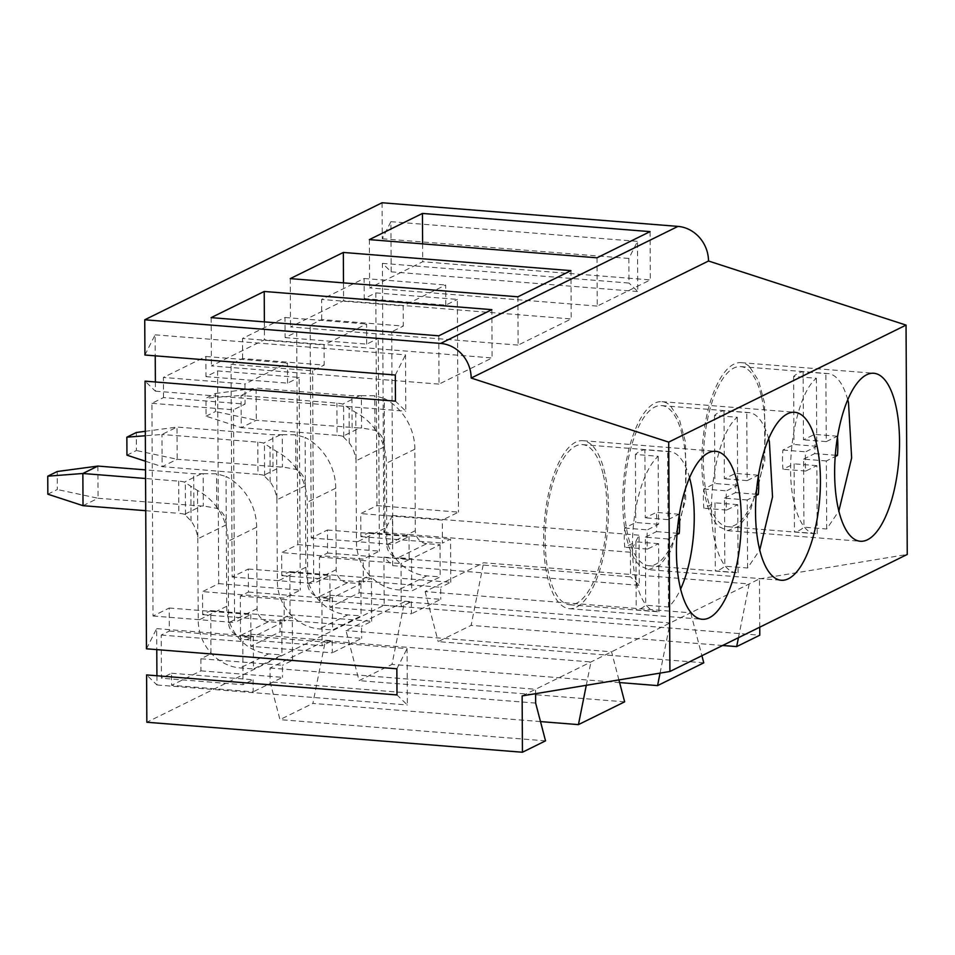 <?xml version="1.0" encoding="UTF-8"?>
<svg xmlns="http://www.w3.org/2000/svg" width="955" height="955" viewBox="0 0 955 955"><rect width="100%" height="100%" fill="white"/><g stroke="black" fill="none" stroke-linecap="round" stroke-linejoin="round"><path stroke-width="0.72" stroke-dasharray="4.78 3.58" d="M761.231 395.573A80.327 30.345 94.6 0 0 740.698 366.589A80.327 30.345 94.6 0 0 709.362 411.474A80.327 30.345 94.6 0 0 707.357 497.734A80.327 30.345 94.6 0 0 727.901 526.718A80.327 30.345 94.6 0 0 759.225 481.833A80.327 30.345 94.6 0 0 761.231 395.573M847.754 399.715A80.327 30.345 94.6 0 0 827.949 373.56A80.327 30.345 94.6 0 0 825.884 373.572L803.131 371.758A80.327 30.345 94.6 0 0 793.629 376.449L816.394 378.264C795.945 394.379 783.792 464.93 794.62 504.706A80.327 30.345 94.6 0 0 815.164 533.69A80.327 30.345 94.6 0 0 817.205 533.678L794.453 531.851A80.327 30.345 94.6 0 0 803.943 527.172L826.708 528.998L838.86 511.021M837.44 437.235A42.318 15.984 94.6 0 0 837.344 436.208L826.242 441.604L825.884 373.572M826.708 528.998L826.35 460.967L835.207 456.538M816.394 378.264L816.752 446.295L805.65 451.834A42.318 15.984 94.6 0 0 805.757 471.042L816.859 465.646L817.205 533.678M816.752 446.295L793.987 444.469L782.897 450.02A42.318 15.984 94.6 0 0 782.993 469.227L794.094 463.832L794.453 531.851M793.629 376.449L793.987 444.469M826.35 460.967L803.585 459.14L803.943 527.172M803.585 459.14L814.687 453.601A42.318 15.984 94.6 0 0 814.579 434.394L803.477 439.789L803.131 371.758M826.242 441.604L803.477 439.789M816.859 465.646L794.094 463.832M837.344 436.208L814.579 434.394M814.687 453.601L835.303 455.249M805.757 471.042L782.993 469.227M782.897 450.02L805.65 451.834M682.121 434.585A80.327 30.345 94.6 0 0 661.576 405.6A80.327 30.345 94.6 0 0 630.252 450.485A80.327 30.345 94.6 0 0 628.247 536.746A80.327 30.345 94.6 0 0 648.791 565.73A80.327 30.345 94.6 0 0 680.115 520.845A80.327 30.345 94.6 0 0 682.121 434.585M768.632 438.727A80.327 30.345 94.6 0 0 748.839 412.572A80.327 30.345 94.6 0 0 746.774 412.584L724.009 410.769A80.327 30.345 94.6 0 0 714.519 415.461L737.284 417.275C716.835 433.379 704.683 503.942 715.51 543.717A80.327 30.345 94.6 0 0 736.042 572.702A80.327 30.345 94.6 0 0 738.096 572.678L715.331 570.863A80.327 30.345 94.6 0 0 724.821 566.184L747.586 568.01L759.75 550.02M758.33 476.235A42.318 15.984 94.6 0 0 758.234 475.22L747.132 480.616L746.774 412.584M747.586 568.01L747.228 499.978L756.085 495.55M737.284 417.275L737.642 485.295L726.54 490.846A42.318 15.984 94.6 0 0 726.636 510.054L737.738 504.658L738.096 572.678M737.642 485.295L714.877 483.481L703.775 489.032A42.318 15.984 94.6 0 0 703.883 508.239L714.973 502.831L715.331 570.863M714.519 415.461L714.877 483.481M747.228 499.978L724.475 498.152L724.821 566.184M724.475 498.152L735.565 492.613A42.318 15.984 94.6 0 0 735.469 473.405L724.367 478.801L724.009 410.769M747.132 480.616L724.367 478.801M737.738 504.658L714.973 502.831M758.234 475.22L735.469 473.405M735.565 492.613L756.181 494.26M726.636 510.054L703.883 508.239M703.775 489.032L726.54 490.846M602.999 473.596A80.327 30.345 94.6 0 0 582.466 444.612A80.327 30.345 94.6 0 0 551.131 489.485A80.327 30.345 94.6 0 0 549.137 575.758A80.327 30.345 94.6 0 0 569.669 604.742A80.327 30.345 94.6 0 0 601.005 559.857A80.327 30.345 94.6 0 0 602.999 473.596M689.522 477.727A80.327 30.345 94.6 0 0 669.718 451.572A80.327 30.345 94.6 0 0 667.664 451.596L644.9 449.781A80.327 30.345 94.6 0 0 635.397 454.461L658.162 456.287A80.327 30.345 94.6 0 0 636.388 582.729A80.327 30.345 94.6 0 0 656.933 611.713A80.327 30.345 94.6 0 0 658.974 611.689L636.221 609.875A80.327 30.345 94.6 0 0 645.711 605.195L668.476 607.01A80.327 30.345 94.6 0 0 680.629 589.032M679.22 515.246A42.318 15.984 94.6 0 0 679.112 514.232L668.011 519.627L667.664 451.596M668.476 607.01L668.118 538.978L676.976 534.561M658.162 456.287L658.52 524.307L647.418 529.858A42.318 15.984 94.6 0 0 647.526 549.065L658.628 543.67L658.974 611.689M658.52 524.307L635.755 522.492L624.666 528.031A42.318 15.984 94.6 0 0 624.761 547.239L635.863 541.843L636.221 609.875M635.397 454.461L635.755 522.492M668.118 538.978L645.353 537.164L645.711 605.195M645.353 537.164L656.455 531.613A42.318 15.984 94.6 0 0 656.348 512.405L645.258 517.813L644.9 449.781M668.011 519.627L645.258 517.813M658.628 543.67L635.863 541.843M679.112 514.232L656.348 512.405M656.455 531.613L677.071 533.26M647.526 549.065L624.761 547.239M624.666 528.031L647.418 529.858M440.028 544.72L440.195 576.916L411.712 590.966L411.545 558.77L440.028 544.72L426.742 543.67L398.259 557.708L411.545 558.77M426.742 543.67A12.331 11.138 -116.2 0 1 415.306 530.682L414.876 449.184A53.432 48.263 -116.2 0 0 384.244 398.45L384.949 528.258A45.219 40.838 -116.2 0 0 415.521 573.275A45.219 40.838 -116.2 0 0 426.909 575.865L440.195 576.916M415.306 530.682L386.823 544.72A12.331 11.138 -116.2 0 0 398.259 557.708M386.823 544.72L386.393 463.235A53.432 48.263 -116.2 0 0 355.761 412.5L342.642 404.096A12.331 2.507 -0.3 0 0 336.912 403.129L241.09 395.477L241.257 427.673L337.079 435.325L336.912 403.129M206.077 416.165L215.532 411.51L215.436 393.508L205.982 398.163L206.077 416.165L241.257 427.673L256.286 420.26L359.605 428.007L342.809 436.292L349.267 443.001C352.693 447.382 354.938 452.945 356.012 459.713L356.466 542.297A45.219 40.838 -116.2 0 0 387.038 587.313A45.219 40.838 -116.2 0 0 398.438 589.904L411.712 590.966M359.605 428.007L361.551 427.924L361.384 395.692L351.941 395.716L256.119 388.064L241.09 395.477L205.982 398.163M384.495 445.663C384.077 438.667 380.902 433.546 374.969 430.323L361.551 427.924M361.384 395.692L374.79 395.776L384.244 398.45M342.809 436.292A12.331 2.507 -0.3 0 0 337.079 435.325M215.436 393.508L256.119 388.064L256.286 420.26L215.532 411.51M360.906 583.732L361.074 615.927L332.591 629.978L332.424 597.782L360.906 583.732L347.632 582.669L319.149 596.72L332.424 597.782M347.632 582.669A12.331 11.138 -116.2 0 1 336.184 569.693L335.754 488.196A53.432 48.263 -116.2 0 0 305.123 437.462L305.839 567.27A45.219 40.838 -116.2 0 0 336.411 612.286A45.219 40.838 -116.2 0 0 347.799 614.865L361.074 615.927M336.184 569.693L307.701 583.732A12.331 11.138 -116.2 0 0 319.149 596.72M307.701 583.732L307.283 502.235A53.432 48.263 -116.2 0 0 276.652 451.5L263.52 443.096A12.331 2.507 -0.3 0 0 257.802 442.141L161.98 434.477L162.147 466.673L257.969 474.337L257.802 442.141M145.482 461.229L162.147 466.673L177.176 459.271L280.495 467.019L263.699 475.292L270.158 482.012C273.584 486.393 275.828 491.956 276.89 498.725L277.356 581.308A45.219 40.838 -116.2 0 0 307.928 626.325A45.219 40.838 -116.2 0 0 319.316 628.915L332.591 629.978M280.495 467.019L282.441 466.935L282.262 434.704L272.832 434.728L177.009 427.076L161.98 434.477L145.339 435.755M305.373 484.674C304.967 477.667 301.792 472.558 295.859 469.335L282.441 466.935M282.262 434.704L295.68 434.788L305.123 437.462M263.699 475.292A12.331 2.507 -0.3 0 0 257.969 474.337M126.955 455.177L136.41 450.521L136.314 432.508M145.315 431.302L177.009 427.076L177.176 459.271L136.41 450.521M281.797 622.744L281.964 654.939L253.481 668.978L253.314 636.782L281.797 622.744L268.51 621.681L240.039 635.732L253.314 636.782M268.51 621.681A12.331 11.138 -116.2 0 1 257.074 608.705L256.644 527.208A53.432 48.263 -116.2 0 0 226.013 476.473L226.717 606.282A45.219 40.838 -116.2 0 0 257.289 651.286A45.219 40.838 -116.2 0 0 268.689 653.877L281.964 654.939M257.074 608.705L228.591 622.744A12.331 11.138 -116.2 0 0 240.039 635.732M228.591 622.744L228.161 541.246A53.432 48.263 -116.2 0 0 197.53 490.512L184.411 482.108A12.331 2.507 -0.3 0 0 178.681 481.141L145.566 478.503M83.025 505.684L98.067 498.271L201.374 506.019L184.578 514.303L191.036 521.024C194.462 525.393 196.706 530.968 197.781 537.725L198.234 620.32A45.219 40.838 -116.2 0 0 228.806 665.337A45.219 40.838 -116.2 0 0 240.206 667.927L253.481 668.978M201.374 506.019L203.32 505.947L203.152 473.716L193.71 473.74L145.518 469.884M226.263 523.686C225.846 516.679 222.682 511.57 216.737 508.346L203.32 505.947M203.152 473.716L216.558 473.799L226.013 476.473M184.578 514.303A12.331 2.507 -0.3 0 0 178.848 513.336L178.681 481.141M145.733 510.698L178.848 513.336M47.846 494.189L57.3 489.521L57.205 471.519M97.888 466.076L98.067 498.271L57.3 489.521M660.06 673.108L670.052 622.958L404.49 601.745L345.996 630.587L359.08 680.629L391.992 664.394L404.49 601.745M759.738 627.184L759.476 578.873L749.174 583.947L690.68 612.8L701.901 655.703M738.454 637.677L749.174 583.947L483.612 562.734L425.106 591.587L690.68 612.8L522.134 695.897M619.604 682.574L391.992 664.394M722.637 645.485L471.113 625.382L483.612 562.734M703.763 662.83L438.19 641.617L471.113 625.382M624.642 701.841L359.08 680.629M540.494 721.586L312.882 703.405L325.38 640.757L270.014 668.046L270.086 681.882L279.958 719.64L312.882 703.405M545.532 740.853L279.958 719.64M382.084 202.758L382.275 238.75L390.905 221.679L391.168 271.841L382.394 263.353L383.815 532.544L392.445 515.473L392.708 565.635L383.934 557.147L384.185 605.207L146.843 722.243M384.185 605.207L759.774 635.206M425.106 591.587L438.19 641.617M759.476 578.873L907.25 554.449M618.912 679.9L611.558 651.799L345.996 630.587M586.286 685.296L590.942 661.97L325.38 640.757M535.66 703.095L270.086 681.882M270.014 668.046L535.588 689.259L535.612 693.676M156.918 675.758L156.966 684.974L146.593 674.934M146.461 648.803L156.668 628.629L156.775 649.627M155.379 381.976L155.426 391.18L145.053 381.152M144.921 355.009L155.128 334.835L155.235 355.833M163.508 397.578L163.4 377.452L205.886 356.502L205.994 376.628L217.585 370.91L218.695 583.624L202.52 591.611L202.639 614.638L210.745 610.639L210.971 653.793L200.884 658.771L200.944 670.84L171.602 685.308L171.542 673.239L161.455 678.217L161.228 635.051L169.333 631.052L169.214 608.025L153.027 616.011L151.917 403.296L163.508 397.578L245.065 404.096L244.969 383.97L163.4 377.452M242.618 358.567L242.51 338.452L285.008 317.49L285.115 337.616L296.695 331.898L297.817 544.625L281.63 552.599L281.749 575.626L289.854 571.627L290.081 614.781L279.994 619.759L280.066 631.828L250.711 646.308L250.652 634.227L240.565 639.205L240.338 596.051L248.443 592.052L248.324 569.013L232.149 576.999L231.026 364.285L242.618 358.567L324.187 365.085L324.079 344.958L242.51 338.452M321.728 319.555L321.632 299.44L364.118 278.49L364.225 298.605L375.816 292.899L376.927 505.613L360.739 513.587L360.871 536.615L368.976 532.615L369.203 575.781L359.116 580.747L359.175 592.828L329.833 607.296L329.762 595.216L319.674 600.194L319.459 557.04L327.565 553.04L327.446 530.013L311.258 537.987L310.148 325.273L321.728 319.555L403.296 326.073L403.189 305.958L321.632 299.44M382.394 263.353L628.999 283.05L628.867 258.447L637.498 241.376L637.761 291.538L628.999 283.05M382.275 238.75L628.867 258.447M383.934 557.147L630.539 576.844L630.407 552.241L639.038 535.17L639.301 585.331L630.539 576.844M383.815 532.544L630.407 552.241M156.668 628.629L407.057 648.624L407.355 704.969L396.994 694.942M396.85 668.798L407.057 648.624M156.966 684.974L407.355 704.969M155.128 334.835L405.517 354.842L405.815 411.187L395.454 401.148M395.31 375.017L405.517 354.842M155.426 391.18L405.815 411.187M390.905 221.679L637.498 241.376M391.168 271.841L637.761 291.538M392.445 515.473L639.038 535.17M392.708 565.635L639.301 585.331M151.917 403.296L233.486 409.802L245.065 404.096M153.027 616.011L234.596 622.517L233.486 409.802M169.214 608.025L250.783 614.543L234.596 622.517M169.333 631.052L250.902 637.57L250.783 614.543M250.902 637.57L242.785 641.569L243.012 684.723L161.455 678.217M161.228 635.051L242.785 641.569M171.542 673.239L253.099 679.757L243.012 684.723M253.099 679.757L253.171 691.826L171.602 685.308M200.944 670.84L282.513 677.358L253.171 691.826M200.884 658.771L282.453 665.289L282.513 677.358M210.971 653.793L292.54 660.311L282.453 665.289M292.54 660.311L292.314 617.157L284.196 621.156L284.077 598.128L202.52 591.611M210.745 610.639L292.314 617.157M202.639 614.638L284.196 621.156M218.695 583.624L300.264 590.142L284.077 598.128M217.585 370.91L299.154 377.428L300.264 590.142M205.994 376.628L287.562 383.146L299.154 377.428M287.562 383.146L287.455 363.019L244.969 383.97M205.886 356.502L287.455 363.019M231.026 364.285L312.595 370.803L324.187 365.085M232.149 576.999L313.718 583.517L312.595 370.803M248.324 569.013L329.893 575.531L313.718 583.517M248.443 592.052L330.012 598.558L329.893 575.531M330.012 598.558L321.907 602.557L322.133 645.723L240.565 639.205M240.338 596.051L321.907 602.557M250.652 634.227L332.221 640.745L322.133 645.723M332.221 640.745L332.28 652.814L250.711 646.308M280.066 631.828L361.623 638.346L332.28 652.814M279.994 619.759L361.563 626.277L361.623 638.346M290.081 614.781L371.65 621.299L361.563 626.277M371.65 621.299L371.423 578.145L363.318 582.144L363.198 559.117L281.63 552.599M289.854 571.627L371.423 578.145M281.749 575.626L363.318 582.144M297.817 544.625L379.374 551.131L363.198 559.117M296.695 331.898L378.264 338.416L379.374 551.131M285.115 337.616L366.672 344.134L378.264 338.416M366.672 344.134L366.577 324.008L324.079 344.958M285.008 317.49L366.577 324.008M310.148 325.273L391.717 331.791L403.296 326.073M311.258 537.987L392.827 544.505L391.717 331.791M327.446 530.013L409.003 536.519L392.827 544.505M327.565 553.04L409.134 559.558L409.003 536.519M409.134 559.558L401.016 563.557L401.243 606.712L319.674 600.194M319.459 557.04L401.016 563.557M329.762 595.216L411.33 601.734L401.243 606.712M411.33 601.734L411.402 613.814L329.833 607.296M359.175 592.828L440.744 599.334L411.402 613.814M359.116 580.747L440.685 587.265L440.744 599.334M369.203 575.781L450.772 582.287L440.685 587.265M450.772 582.287L450.545 539.133L442.428 543.132L442.308 520.105L360.739 513.587M368.976 532.615L450.545 539.133M360.871 536.615L442.428 543.132M376.927 505.613L458.495 512.131L442.308 520.105M375.816 292.899L457.373 299.404L458.495 512.131M364.225 298.605L445.794 305.123L457.373 299.404M445.794 305.123L445.687 284.996L403.189 305.958M364.118 278.49L445.687 284.996M591.24 444.6A84.267 31.837 94.6 0 0 582.777 440.673A84.267 31.837 94.6 0 0 545.568 510.507A84.267 31.837 94.6 0 0 560.895 604.742A84.267 31.837 94.6 0 0 569.359 608.669A84.267 31.837 94.6 0 0 606.568 538.835A84.267 31.837 94.6 0 0 591.24 444.6M648.469 569.658L660.012 565.205L670.947 550.689L685.678 499.823L685.439 441.998L679.435 419.615L670.35 405.589A84.267 31.837 94.6 0 0 661.899 401.661A84.267 31.837 94.6 0 0 624.677 471.495A84.267 31.837 94.6 0 0 640.005 565.73L648.469 569.658L781.262 580.27M749.472 366.589A84.267 31.837 94.6 0 0 741.008 362.649A84.267 31.837 94.6 0 0 703.799 432.496A84.267 31.837 94.6 0 0 719.127 526.73L727.591 530.646L739.134 526.193L750.057 511.677L764.8 460.823L764.549 402.998L758.545 380.603L749.472 366.589M438.775 335.814L439.025 384.113L492.1 357.946L264.463 339.753L211.401 365.932L439.025 384.113M491.849 309.647L492.1 357.946M211.139 317.633L211.401 365.932M264.38 321.883L264.463 339.753M517.885 296.802L518.135 345.101L571.209 318.934L343.585 300.753L290.511 326.92L518.135 345.101M570.959 270.635L571.209 318.934M290.26 278.621L290.511 326.92M343.49 282.871L343.585 300.753M597.006 257.802L597.257 306.089L650.331 279.922L422.695 261.742L369.633 287.909L597.257 306.089M650.08 231.623L650.331 279.922M369.37 239.61L369.633 287.909M422.611 243.871L422.695 261.742M355.761 412.5L356.012 459.713M426.909 575.865L398.438 589.904M384.949 528.258L356.466 542.297M384.519 446.761L356.048 460.799M374.969 430.323L374.79 395.776M359.438 395.812L342.642 404.096M414.876 449.184L386.393 463.235M349.267 443.001L349.088 408.442M343.74 436.71L343.573 404.478M352.108 427.912L351.941 395.716M276.652 451.5L276.89 498.725M347.799 614.865L319.316 628.915M305.839 567.27L277.356 581.308M305.409 485.773L276.926 499.811M295.859 469.335L295.68 434.788M280.328 434.812L263.52 443.096M335.754 488.196L307.283 502.235M270.158 482.012L269.978 447.453M264.619 475.721L264.451 443.49M272.999 466.923L272.832 434.728M197.53 490.512L197.781 537.725M268.689 653.877L240.206 667.927M226.717 606.282L198.234 620.32M226.287 524.784L197.816 538.823M216.737 508.346L216.558 473.799M201.207 473.823L184.411 482.108M256.644 527.208L228.161 541.246M191.036 521.024L190.857 486.465M185.509 514.733L185.342 482.502M193.877 505.935L193.71 473.74M740.698 366.589L827.949 373.56M727.901 526.718L815.164 533.69M661.576 405.6L748.839 412.572M648.791 565.73L736.042 572.702M582.466 444.612L669.718 451.572M569.669 604.742L656.933 611.713M582.777 440.673L715.558 451.285M569.359 608.669L702.14 619.282M661.899 401.661L794.679 412.274M741.008 362.649L873.789 373.262M727.591 530.658L860.371 541.258"/><path stroke-width="1.43" d="M838.86 511.021L851.645 457.911L848.494 402.544A80.327 30.345 94.6 0 0 847.754 399.715M835.207 456.538L837.451 455.416A42.318 15.984 94.6 0 0 837.44 437.235M835.303 455.249L837.451 455.416M759.75 550.02L772.535 496.922L769.372 441.556A80.327 30.345 94.6 0 0 768.632 438.727M756.085 495.55L758.33 494.427A42.318 15.984 94.6 0 0 758.33 476.235M756.181 494.26L758.33 494.427M680.629 589.032A80.327 30.345 94.6 0 0 690.262 480.568A80.327 30.345 94.6 0 0 689.522 477.727M676.976 534.561L679.22 533.439A42.318 15.984 94.6 0 0 679.22 515.246M677.071 533.26L679.22 533.439M145.315 431.302L136.314 432.508L126.86 437.175L126.955 455.177L145.482 461.229M126.86 437.175L145.339 435.755M145.518 469.884L97.888 466.076L82.858 473.489L83.025 505.684L145.733 510.698M145.566 478.503L82.858 473.489L47.75 476.187L47.846 494.189L83.025 505.684M47.75 476.187L57.205 471.519L97.888 466.076M701.901 655.703L703.763 662.83L657.565 685.606L660.06 673.108M657.565 685.606L619.604 682.574M759.738 627.184L759.774 635.206L736.675 646.595L722.637 645.485M618.912 679.9L624.642 701.841L578.444 724.618L540.494 721.586M535.612 693.676L535.66 703.095L545.532 740.853L522.433 752.242L522.134 695.897L669.909 671.484L668.703 442.117L471.173 378.049A32.888 29.701 -116.2 0 0 440.649 343.43L144.742 319.794L144.921 355.009L395.31 375.017L395.454 401.148L145.053 381.152L146.461 648.803L396.85 668.798L396.994 694.942L146.593 674.934L146.843 722.243L522.433 752.242M440.649 343.43L678.002 226.395A32.888 29.701 -116.2 0 1 708.514 261.013L906.044 325.094L907.25 554.449L669.909 671.484M736.675 646.595L738.454 637.677M578.444 724.618L586.286 685.296M156.775 649.627L156.918 675.758M155.235 355.833L155.379 381.976M678.002 226.395L382.084 202.758L144.742 319.794M906.044 325.094L668.703 442.117M724.021 455.213A84.267 31.837 94.6 0 0 715.558 451.285A84.267 31.837 94.6 0 0 678.348 521.12A84.267 31.837 94.6 0 0 693.676 615.354A84.267 31.837 94.6 0 0 702.14 619.282A84.267 31.837 94.6 0 0 739.349 549.447A84.267 31.837 94.6 0 0 724.021 455.213M803.143 416.201A84.267 31.837 94.6 0 0 794.679 412.274A84.267 31.837 94.6 0 0 757.47 482.108A84.267 31.837 94.6 0 0 772.798 576.343A84.267 31.837 94.6 0 0 781.262 580.27A84.267 31.837 94.6 0 0 818.471 510.436A84.267 31.837 94.6 0 0 803.143 416.201M882.253 377.189A84.267 31.837 94.6 0 0 873.789 373.262A84.267 31.837 94.6 0 0 836.58 443.096A84.267 31.837 94.6 0 0 851.908 537.331A84.267 31.837 94.6 0 0 860.371 541.258A84.267 31.837 94.6 0 0 897.581 471.424A84.267 31.837 94.6 0 0 882.253 377.189M708.514 261.013L471.173 378.049M438.775 335.814L491.849 309.647L264.213 291.466L211.139 317.633L438.775 335.814M517.885 296.802L570.959 270.635L343.334 252.454L290.26 278.621L517.885 296.802M597.006 257.802L650.08 231.623L422.444 213.443L369.37 239.61L597.006 257.802M264.213 291.466L264.38 321.883M343.334 252.454L343.49 282.871M422.444 213.443L422.611 243.871"/></g></svg>
